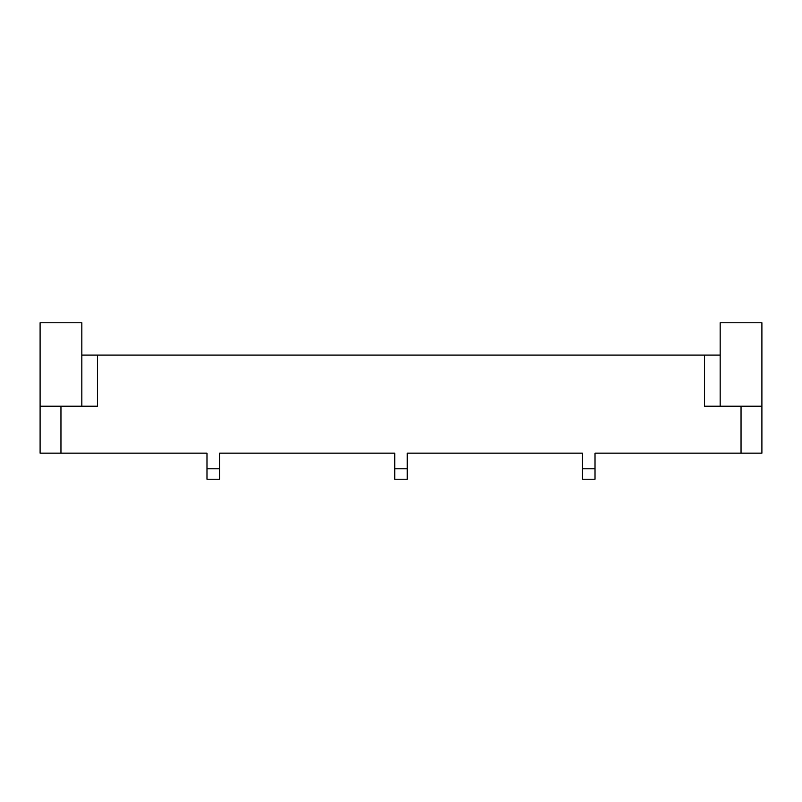 <?xml version="1.0" encoding="UTF-8"?>
<svg xmlns="http://www.w3.org/2000/svg" width="802" height="802" viewBox="0 0 802 802"><rect width="100%" height="100%" fill="white"/><g stroke="black" fill="none" stroke-linecap="round" stroke-linejoin="round"><path stroke-width="1.2" d="M394.744 479.225L407.256 479.225L407.256 468.799L394.744 468.799L394.744 479.225M582.493 479.225L595.014 479.225L595.014 468.799L582.493 468.799L582.493 479.225M206.986 479.225L219.507 479.225L219.507 468.799L206.986 468.799L206.986 479.225M582.493 468.799L582.493 453.15L407.256 453.15L407.256 468.799M394.744 468.799L394.744 453.15L219.507 453.15L219.507 468.799M720.176 406.213L761.9 406.213L761.9 322.775L720.176 322.775L720.176 406.213L704.527 406.213L704.527 355.106L720.176 355.106M741.038 406.213L741.038 453.15L595.014 453.15L595.014 468.799M81.824 355.106L97.473 355.106L97.473 406.213L81.824 406.213L81.824 322.775L40.1 322.775L40.1 453.15L60.962 453.15L60.962 406.213M206.986 468.799L206.986 453.15L60.962 453.15M741.038 453.15L761.9 453.15L761.9 406.213M81.824 406.213L40.1 406.213M97.473 355.106L704.527 355.106"/></g></svg>
